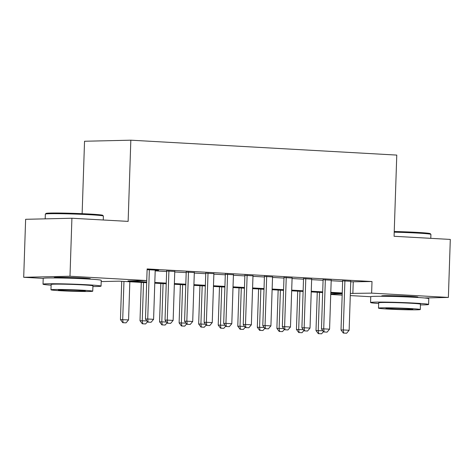 <?xml version="1.0" encoding="UTF-8"?>
<svg xmlns="http://www.w3.org/2000/svg" width="474" height="474" viewBox="0 0 474 474"><rect width="100%" height="100%" fill="white"/><g stroke="black" fill="none" stroke-linecap="round" stroke-linejoin="round"><path stroke-width="0.71" d="M56.181 277.954A18.119 0.646 1.9 0 1 54.16 277.592A18.119 0.646 1.9 0 1 63.581 277.337A18.119 0.646 1.9 0 1 82.026 277.971A18.119 0.646 1.9 0 1 90.374 278.795A18.119 0.646 1.9 0 1 88.336 279.02M383.721 296.297A18.119 0.646 1.9 0 1 381.7 295.936A18.119 0.646 1.9 0 1 391.127 295.681A18.119 0.646 1.9 0 1 409.566 296.309A18.119 0.646 1.9 0 1 417.914 297.133A18.119 0.646 1.9 0 1 415.876 297.364M82.132 213.673L84.538 141.246L130.83 140.191L396.774 155.087L394.078 236.283L450.3 239.429L448.374 297.429L424.532 297.974M420.45 304.906A29.033 1.037 -178.1 0 0 428.597 304.456L428.786 298.656A29.033 1.037 -178.1 0 0 415.408 297.34A29.033 1.037 -178.1 0 0 385.854 296.321A29.033 1.037 -178.1 0 0 370.751 296.73L350.286 295.58M342.175 295.13L330.734 294.49M92.904 286.563A29.033 1.037 -178.1 0 0 101.051 286.112L101.246 280.312A29.033 1.037 -178.1 0 0 87.868 278.996A29.033 1.037 -178.1 0 0 58.308 277.977A29.033 1.037 -178.1 0 0 43.211 278.386L23.7 277.296L69.992 276.241L146.744 280.537L127.974 280.964L146.697 282.012M69.992 276.241L71.912 218.241L25.626 219.296L23.7 277.296M155.211 270.352L158.589 270.298L147.106 269.653L145.471 319.049L147.722 318.996L149.351 269.777M174.764 271.448L166.652 270.992M194.322 272.544L186.211 272.088M213.875 273.64L205.763 273.184M233.433 274.73L225.316 274.28M252.986 275.827L244.874 275.376M272.538 276.923L264.427 276.466M292.097 278.019L283.985 277.563M311.649 279.115L303.538 278.659M331.208 280.211L323.09 279.755M350.742 281.823L372.007 281.532L147.13 268.942L146.744 280.537M155.194 270.867L166.635 271.507M174.752 271.963L186.193 272.603M194.304 273.06L205.746 273.699M213.857 274.156L225.304 274.796M233.415 275.252L244.857 275.892M252.968 276.342L264.409 276.988M272.526 277.438L283.967 278.078M292.079 278.534L303.52 279.174M311.631 279.63L323.078 280.27M331.19 280.727L342.631 281.366M350.76 281.301L342.649 280.851M71.912 218.241L128.134 221.388L130.83 140.191M372.007 281.532L371.622 293.133L448.374 297.429M350.357 293.418L371.622 293.133M154.808 282.468L166.25 283.108M174.367 283.565L185.808 284.204M193.919 284.661L205.361 285.301M213.472 285.757L224.919 286.397M233.03 286.847L244.471 287.493M252.583 287.943L264.024 288.583M272.141 289.039L283.582 289.679M291.694 290.135L303.135 290.775M311.246 291.232L322.693 291.871M330.805 292.328L342.246 292.968M146.673 282.705L119.217 281.165L101.205 281.574M342.222 293.655L330.781 293.015M322.67 292.559L311.228 291.919M303.111 291.463L291.67 290.823M283.559 290.366L272.117 289.727M264.006 289.276L252.559 288.63M244.448 288.18L233.007 287.54M224.895 287.084L213.454 286.444M205.337 285.988L193.896 285.348M185.784 284.892L174.343 284.252M166.232 283.796L154.785 283.156M330.745 294.064L342.216 293.803M353.243 281.959L352.857 293.56M343.697 333.068L346.63 333.234L343.697 333.068L343.271 329.945L341.019 329.999L342.655 280.602M350.766 281.058L349.137 330.277L343.271 329.945L344.9 280.727M346.63 333.234L349.137 330.277M341.019 329.999L343.324 333.074M318.303 333.643L321.609 333.803L318.303 333.643L315.998 330.568L322.865 330.775M317.266 292.257L315.998 330.568M319.512 292.381L318.25 330.514L318.676 333.637M323.475 331.593L321.609 333.803M394.238 231.508A28.339 1.013 1.9 0 1 417.191 232.39A28.339 1.013 1.9 0 1 430.232 233.641L430.902 234.357A29.033 1.037 -178.1 0 0 417.541 233.078A29.033 1.037 -178.1 0 0 394.214 232.177M430.789 238.339L430.919 234.393A29.033 1.037 -178.1 0 0 430.902 234.357M428.597 304.456A29.033 1.037 -178.1 0 0 415.218 303.141A29.033 1.037 -178.1 0 0 385.658 302.122A29.033 1.037 -178.1 0 0 370.561 302.531A29.033 1.037 -178.1 0 0 378.661 303.52M378.507 308.136L378.685 302.803A20.903 0.747 1.9 0 1 389.557 302.507A20.903 0.747 1.9 0 1 410.839 303.236A20.903 0.747 1.9 0 1 420.474 304.19L420.296 309.522A20.903 0.747 -178.1 0 0 410.662 308.574A20.903 0.747 -178.1 0 0 389.379 307.845A20.903 0.747 -178.1 0 0 378.507 308.136A20.903 0.747 -178.1 0 0 388.141 309.084A20.903 0.747 -178.1 0 0 409.423 309.818A20.903 0.747 -178.1 0 0 420.296 309.522M406.656 308.663A13.473 0.48 -178.1 0 0 392.946 308.195A13.473 0.48 -178.1 0 0 385.937 308.384A13.473 0.48 -178.1 0 0 392.146 308.995A13.473 0.48 -178.1 0 0 405.857 309.469A13.473 0.48 -178.1 0 0 412.866 309.279A13.473 0.48 -178.1 0 0 406.656 308.663M45.362 214.088L46.079 213.418A28.339 1.013 1.9 0 1 61.247 213.057A28.339 1.013 1.9 0 1 89.645 214.047A28.339 1.013 1.9 0 1 102.686 215.297L103.362 216.014A29.033 1.037 -178.1 0 0 90.001 214.734A29.033 1.037 -178.1 0 0 60.897 213.721A29.033 1.037 -178.1 0 0 45.362 214.088A29.033 1.037 -178.1 0 0 45.344 214.124L45.184 218.852M103.249 219.995L103.379 216.049A29.033 1.037 -178.1 0 0 103.362 216.014M101.051 286.112A29.033 1.037 -178.1 0 0 87.672 284.797A29.033 1.037 -178.1 0 0 58.118 283.778A29.033 1.037 -178.1 0 0 43.015 284.187A29.033 1.037 -178.1 0 0 51.121 285.176M50.967 289.792L51.145 284.459A20.903 0.747 1.9 0 1 62.017 284.163A20.903 0.747 1.9 0 1 83.294 284.898A20.903 0.747 1.9 0 1 92.928 285.846L92.75 291.178A20.903 0.747 -178.1 0 0 83.116 290.23A20.903 0.747 -178.1 0 0 61.839 289.501A20.903 0.747 -178.1 0 0 50.967 289.792A20.903 0.747 -178.1 0 0 60.601 290.746A20.903 0.747 -178.1 0 0 81.878 291.474A20.903 0.747 -178.1 0 0 92.75 291.178M79.117 290.325A13.473 0.48 -178.1 0 0 65.4 289.851A13.473 0.48 -178.1 0 0 58.397 290.041A13.473 0.48 -178.1 0 0 64.6 290.651A13.473 0.48 -178.1 0 0 78.317 291.125A13.473 0.48 -178.1 0 0 85.326 290.935A13.473 0.48 -178.1 0 0 79.117 290.325M324.145 331.972L327.078 332.138L324.145 331.972L323.712 328.849L321.461 328.903L323.102 279.506M331.213 279.962L329.578 329.181L323.712 328.849L325.348 279.636M327.078 332.138L329.578 329.181M321.461 328.903L323.766 331.978M304.586 330.876L307.519 331.042L304.586 330.876L304.16 327.759L301.908 327.807L303.544 278.416M311.661 278.866L310.026 328.085L304.16 327.759L305.789 278.54M307.519 331.042L310.026 328.085M301.908 327.807L304.213 330.888M285.034 329.78L287.967 329.945L285.034 329.78L284.607 326.663L282.35 326.71L283.991 277.32M292.103 277.77L290.473 326.989L284.607 326.663L286.237 277.444M287.967 329.945L290.473 326.989M282.35 326.71L284.655 329.791M265.476 328.683L268.408 328.849L265.476 328.683L265.049 325.567L262.797 325.62L264.439 276.224M272.55 276.68L270.915 325.893L265.049 325.567L266.684 276.348M268.408 328.849L270.915 325.893M262.797 325.62L265.102 328.695M298.744 332.547L302.057 332.707L298.744 332.547L296.44 329.471L303.307 329.679M297.713 291.16L296.44 329.471M299.959 291.285L298.691 329.424L299.118 332.541M303.923 330.496L302.057 332.707M279.192 331.456L282.498 331.61L279.192 331.456L276.887 328.375L283.754 328.583M278.155 290.064L276.887 328.375M280.401 290.195L279.139 328.328L279.565 331.445M284.37 329.406L282.498 331.61M259.634 330.36L262.946 330.514L259.634 330.36L257.329 327.285L264.202 327.487M258.603 288.968L257.329 327.285M260.848 289.099L259.58 327.232L260.013 330.348M264.812 328.31L262.946 330.514M240.081 329.264L243.387 329.418L240.081 329.264L237.776 326.189L244.643 326.396M239.044 287.878L237.776 326.189M241.296 288.002L240.028 326.136L240.454 329.258M245.259 327.214L243.387 329.418M245.923 327.593L248.856 327.753L245.923 327.593L245.496 324.471L243.245 324.524L244.88 275.127M252.992 275.584L251.362 324.803L245.496 324.471L247.126 275.252M248.856 327.753L251.362 324.803M243.245 324.524L245.55 327.599M220.529 328.168L223.835 328.322L220.529 328.168L218.224 325.093L225.091 325.3M219.492 286.782L218.224 325.093M221.737 286.906L220.475 325.04L220.902 328.162M225.707 326.118L223.835 328.322M226.371 326.497L229.303 326.663L226.371 326.497L225.938 323.375L223.687 323.428L225.328 274.031M233.439 274.487L231.804 323.706L225.938 323.375L227.573 274.162M229.303 326.663L231.804 323.706M223.687 323.428L225.991 326.503M200.97 327.072L204.282 327.232L200.97 327.072L198.665 323.997L205.532 324.204M199.939 285.686L198.665 323.997M202.185 285.81L200.917 323.943L201.349 327.066M206.149 325.022L204.282 327.232M206.812 325.401L209.745 325.567L206.812 325.401L206.386 322.284L204.134 322.332L205.769 272.935M213.887 273.391L212.251 322.61L206.386 322.284L208.021 273.065M209.745 325.567L212.251 322.61M204.134 322.332L206.439 325.407M181.418 325.976L184.724 326.136L181.418 325.976L179.113 322.901L185.98 323.108M180.381 284.59L179.113 322.901M182.626 284.714L181.364 322.853L181.791 325.97M186.596 323.932L184.724 326.136M187.26 324.305L190.192 324.471L187.26 324.305L186.833 321.188L184.576 321.236L186.217 271.845M194.328 272.295L192.699 321.514L186.833 321.188L188.462 271.969M190.192 324.471L192.699 321.514M184.576 321.236L186.886 324.317M161.859 324.886L165.171 325.04L161.859 324.886L159.554 321.805L166.427 322.012M160.828 283.493L159.554 321.805M163.074 283.624L161.806 321.757L162.238 324.874M167.038 322.835L165.171 325.04M167.701 323.209L170.64 323.375L167.701 323.209L167.275 320.092L165.023 320.146L166.664 270.749M174.776 271.205L173.14 320.418L167.275 320.092L168.91 270.873M170.64 323.375L173.14 320.418M165.023 320.146L167.328 323.221M142.307 323.789L145.613 323.943L142.307 323.789L140.002 320.714L146.869 320.922M141.276 282.403L140.002 320.714M143.521 282.528L142.253 320.661L142.68 323.778M147.485 321.739L145.613 323.943M151.082 322.279L147.775 322.124L151.082 322.279L153.588 319.328L155.217 270.109M148.149 322.119L147.722 318.996L153.588 319.328M145.471 319.049L147.775 322.124M121.717 281.307L120.449 319.618L128.567 319.897L129.829 281.757M122.754 322.693L126.06 322.847L122.754 322.693L120.449 319.618M123.963 281.432L122.701 319.565L123.127 322.687M128.567 319.897L126.06 322.847M415.585 297.346L415.603 296.742M384.011 296.303L384.035 295.693M370.561 302.531L370.751 296.73M88.046 279.008L88.063 278.398M56.471 277.96L56.489 277.349M43.015 284.187L43.211 278.386"/></g></svg>
